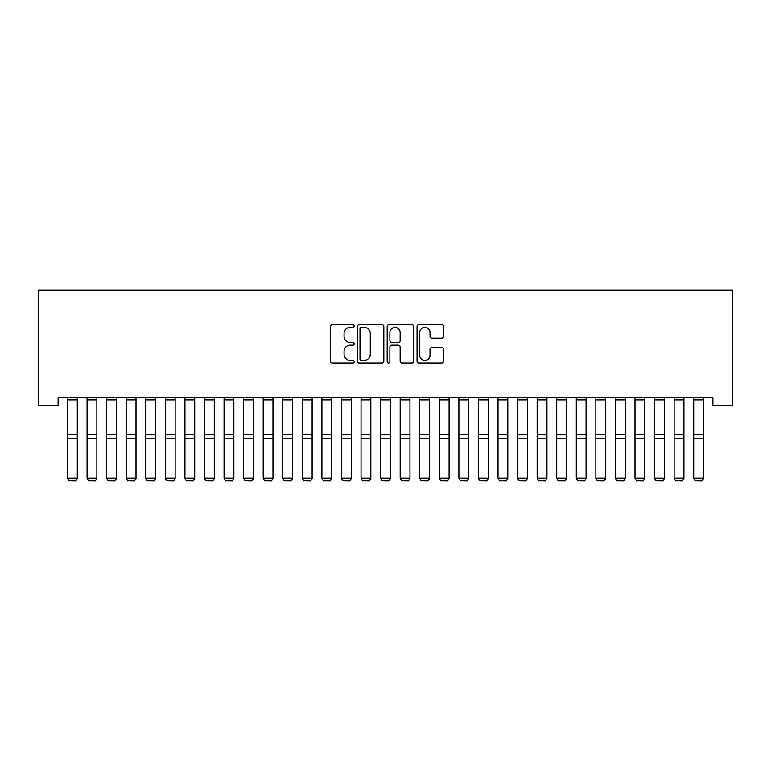 <?xml version="1.0" encoding="UTF-8"?>
<svg xmlns="http://www.w3.org/2000/svg" width="771" height="771" viewBox="0 0 771 771"><rect width="100%" height="100%" fill="white"/><g stroke="black" fill="none" stroke-linecap="round" stroke-linejoin="round"><path stroke-width="1.16" d="M354.188 325.988A1.349 1.349 0 0 0 352.848 324.639L332.436 324.639A1.918 1.918 0 0 0 330.518 326.567L330.518 361.136A1.918 1.918 0 0 0 332.436 363.054L352.848 363.054A1.349 1.349 0 0 0 354.188 361.715A1.349 1.349 0 0 0 352.848 360.365L350.207 360.365A6.149 6.149 0 0 1 344.059 354.226L344.059 351.345A6.149 6.149 0 0 1 350.207 345.196L352.848 345.196A1.349 1.349 0 0 0 354.188 343.847A1.349 1.349 0 0 0 352.848 342.507L350.207 342.507A6.149 6.149 0 0 1 344.059 336.358L344.059 333.477A6.149 6.149 0 0 1 350.207 327.328L352.848 327.328A1.349 1.349 0 0 0 354.188 325.988M441.638 338.18A1.918 1.918 0 0 0 443.556 336.262L443.556 326.567A1.918 1.918 0 0 0 441.638 324.639L418.971 324.639A1.918 1.918 0 0 0 417.053 326.567L417.053 361.136A1.918 1.918 0 0 0 418.971 363.054L441.638 363.054A1.918 1.918 0 0 0 443.556 361.136L443.556 349.417A1.918 1.918 0 0 0 441.638 347.499L431.933 347.499A1.918 1.918 0 0 0 430.016 349.417L430.016 355.229A5.137 5.137 0 0 1 424.879 360.365A5.137 5.137 0 0 1 419.742 355.229L419.742 332.465A5.137 5.137 0 0 1 424.879 327.328A5.137 5.137 0 0 1 430.016 332.465L430.016 336.262A1.918 1.918 0 0 0 431.933 338.18L441.638 338.18M712.886 397.663L58.114 397.663L58.114 405.488L38.55 405.488L38.55 290.041L732.45 290.041L732.45 405.488L712.886 405.488L712.886 397.663M383.823 326.567A1.918 1.918 0 0 0 381.896 324.639L359.238 324.639A1.918 1.918 0 0 0 357.31 326.567L357.31 361.136A1.918 1.918 0 0 0 359.238 363.054L381.896 363.054A1.918 1.918 0 0 0 383.823 361.136L383.823 326.567M389.104 324.639L411.762 324.639A1.918 1.918 0 0 1 413.69 326.567L413.69 361.136A1.918 1.918 0 0 1 411.762 363.054L402.067 363.054A1.918 1.918 0 0 1 400.149 361.136L400.149 347.114A1.918 1.918 0 0 0 398.221 345.196L391.793 345.196A1.918 1.918 0 0 0 389.866 347.114L389.866 361.715A1.349 1.349 0 0 1 388.526 363.054A1.349 1.349 0 0 1 387.177 361.715L387.177 326.567A1.918 1.918 0 0 1 389.104 324.639M361.348 327.328A1.349 1.349 0 0 0 359.999 328.677L359.999 359.026A1.349 1.349 0 0 0 361.348 360.365L364.134 360.365A6.149 6.149 0 0 0 370.282 354.226L370.282 333.477A6.149 6.149 0 0 0 364.134 327.328L361.348 327.328M400.149 332.561A5.137 5.137 0 0 0 395.012 327.424A5.137 5.137 0 0 0 389.866 332.561L389.866 340.589A1.918 1.918 0 0 0 391.793 342.507L398.221 342.507A1.918 1.918 0 0 0 400.149 340.589L400.149 332.561M77.293 397.663L77.293 478.531L75.828 480.959L68.976 480.825L75.828 480.959M68.976 480.959L67.511 478.193L77.293 478.193L75.828 480.825M67.511 397.663L67.511 478.193L68.976 480.825M96.867 397.663L96.867 478.531L95.392 480.959L88.549 480.825L95.392 480.959M88.549 480.959L87.084 478.193L96.867 478.193L95.392 480.825M87.084 397.663L87.084 478.193L88.549 480.825M116.431 397.663L116.431 478.531L114.966 480.959L108.113 480.825L114.966 480.959M108.113 480.959L106.649 478.193L116.431 478.193L114.966 480.825M106.649 397.663L106.649 478.193L108.113 480.825M136.004 397.663L136.004 478.531L134.53 480.959L127.687 480.825L134.53 480.959M127.687 480.959L126.213 478.193L136.004 478.193L134.53 480.825M126.213 397.663L126.213 478.193L127.687 480.825M155.569 397.663L155.569 478.531L154.104 480.959L147.251 480.825L154.104 480.959M147.251 480.959L145.786 478.193L155.569 478.193L154.104 480.825M145.786 397.663L145.786 478.193L147.251 480.825M175.142 397.663L175.142 478.531L173.668 480.959L166.825 480.825L173.668 480.959M166.825 480.959L165.351 478.193L175.142 478.193L173.668 480.825M165.351 397.663L165.351 478.193L166.825 480.825M194.706 397.663L194.706 478.531L193.242 480.959L186.389 480.825L193.242 480.959M186.389 480.959L184.924 478.193L194.706 478.193L193.242 480.825M184.924 397.663L184.924 478.193L186.389 480.825M214.28 397.663L214.28 478.531L212.806 480.959L205.963 480.825L212.806 480.959M205.963 480.959L204.488 478.193L214.28 478.193L212.806 480.825M204.488 397.663L204.488 478.193L205.963 480.825M233.844 397.663L233.844 478.531L232.379 480.959L225.527 480.825L232.379 480.959M225.527 480.959L224.062 478.193L233.844 478.193L232.379 480.825M224.062 397.663L224.062 478.193L225.527 480.825M253.408 397.663L253.408 478.531L251.944 480.959L245.091 480.825L251.944 480.959M245.091 480.959L243.626 478.193L253.408 478.193L251.944 480.825M243.626 397.663L243.626 478.193L245.091 480.825M272.982 397.663L272.982 478.531L271.517 480.959L264.665 480.825L271.517 480.959M264.665 480.959L263.2 478.193L272.982 478.193L271.517 480.825M263.2 397.663L263.2 478.193L264.665 480.825M292.546 397.663L292.546 478.531L291.081 480.959L284.229 480.825L291.081 480.959M284.229 480.959L282.764 478.193L292.546 478.193L291.081 480.825M282.764 397.663L282.764 478.193L284.229 480.825M312.12 397.663L312.12 478.531L310.655 480.959L303.803 480.825L310.655 480.959M303.803 480.959L302.338 478.193L312.12 478.193L310.655 480.825M302.338 397.663L302.338 478.193L303.803 480.825M331.684 397.663L331.684 478.531L330.219 480.959L323.367 480.825L330.219 480.959M323.367 480.959L321.902 478.193L331.684 478.193L330.219 480.825M321.902 397.663L321.902 478.193L323.367 480.825M351.258 397.663L351.258 478.531L349.783 480.959L342.941 480.825L349.783 480.959M342.941 480.959L341.466 478.193L351.258 478.193L349.783 480.825M341.466 397.663L341.466 478.193L342.941 480.825M370.822 397.663L370.822 478.531L369.357 480.959L362.505 480.825L369.357 480.959M362.505 480.959L361.04 478.193L370.822 478.193L369.357 480.825M361.04 397.663L361.04 478.193L362.505 480.825M390.396 397.663L390.396 478.531L388.921 480.959L382.079 480.825L388.921 480.959M382.079 480.959L380.604 478.193L390.396 478.193L388.921 480.825M380.604 397.663L380.604 478.193L382.079 480.825M409.96 397.663L409.96 478.531L408.495 480.959L401.643 480.825L408.495 480.959M401.643 480.959L400.178 478.193L409.96 478.193L408.495 480.825M400.178 397.663L400.178 478.193L401.643 480.825M429.534 397.663L429.534 478.531L428.059 480.959L421.217 480.825L428.059 480.959M421.217 480.959L419.742 478.193L429.534 478.193L428.059 480.825M419.742 397.663L419.742 478.193L421.217 480.825M449.098 397.663L449.098 478.531L447.633 480.959L440.781 480.825L447.633 480.959M440.781 480.959L439.316 478.193L449.098 478.193L447.633 480.825M439.316 397.663L439.316 478.193L440.781 480.825M468.662 397.663L468.662 478.531L467.197 480.959L460.345 480.825L467.197 480.959M460.345 480.959L458.88 478.193L468.662 478.193L467.197 480.825M458.88 397.663L458.88 478.193L460.345 480.825M488.236 397.663L488.236 478.531L486.771 480.959L479.919 480.825L486.771 480.959M479.919 480.959L478.454 478.193L488.236 478.193L486.771 480.825M478.454 397.663L478.454 478.193L479.919 480.825M507.8 397.663L507.8 478.531L506.335 480.959L499.483 480.825L506.335 480.959M499.483 480.959L498.018 478.193L507.8 478.193L506.335 480.825M498.018 397.663L498.018 478.193L499.483 480.825M527.374 397.663L527.374 478.531L525.909 480.959L519.056 480.825L525.909 480.959M519.056 480.959L517.592 478.193L527.374 478.193L525.909 480.825M517.592 397.663L517.592 478.193L519.056 480.825M546.938 397.663L546.938 478.531L545.473 480.959L538.621 480.825L545.473 480.959M538.621 480.959L537.156 478.193L546.938 478.193L545.473 480.825M537.156 397.663L537.156 478.193L538.621 480.825M566.512 397.663L566.512 478.531L565.037 480.959L558.194 480.825L565.037 480.959M558.194 480.959L556.72 478.193L566.512 478.193L565.037 480.825M556.72 397.663L556.72 478.193L558.194 480.825M586.076 397.663L586.076 478.531L584.611 480.959L577.758 480.825L584.611 480.959M577.758 480.959L576.294 478.193L586.076 478.193L584.611 480.825M576.294 397.663L576.294 478.193L577.758 480.825M605.649 397.663L605.649 478.531L604.175 480.959L597.332 480.825L604.175 480.959M597.332 480.959L595.858 478.193L605.649 478.193L604.175 480.825M595.858 397.663L595.858 478.193L597.332 480.825M625.214 397.663L625.214 478.531L623.749 480.959L616.896 480.825L623.749 480.959M616.896 480.959L615.431 478.193L625.214 478.193L623.749 480.825M615.431 397.663L615.431 478.193L616.896 480.825M644.787 397.663L644.787 478.531L643.313 480.959L636.47 480.825L643.313 480.959M636.47 480.959L634.996 478.193L644.787 478.193L643.313 480.825M634.996 397.663L634.996 478.193L636.47 480.825M664.351 397.663L664.351 478.531L662.887 480.959L656.034 480.825L662.887 480.959M656.034 480.959L654.569 478.193L664.351 478.193L662.887 480.825M654.569 397.663L654.569 478.193L656.034 480.825M683.916 397.663L683.916 478.531L682.451 480.959L675.608 480.825L682.451 480.959M675.608 480.959L674.133 478.193L683.916 478.193L682.451 480.825M674.133 397.663L674.133 478.193L675.608 480.825M703.489 397.663L703.489 478.531L702.024 480.959L695.172 480.825L702.024 480.959M695.172 480.959L693.707 478.193L703.489 478.193L702.024 480.825M693.707 397.663L693.707 478.193L695.172 480.825M77.293 397.701L67.511 397.701M77.293 434.661L67.511 434.661M77.293 438.487L67.511 438.487M77.293 399.908L67.511 399.908M96.867 397.701L87.084 397.701M96.867 434.661L87.084 434.661M96.867 438.487L87.084 438.487M96.867 399.908L87.084 399.908M116.431 397.701L106.649 397.701M116.431 434.661L106.649 434.661M116.431 438.487L106.649 438.487M116.431 399.908L106.649 399.908M136.004 397.701L126.213 397.701M136.004 434.661L126.213 434.661M136.004 438.487L126.213 438.487M136.004 399.908L126.213 399.908M155.569 397.701L145.786 397.701M155.569 434.661L145.786 434.661M155.569 438.487L145.786 438.487M155.569 399.908L145.786 399.908M175.142 397.701L165.351 397.701M175.142 434.661L165.351 434.661M175.142 438.487L165.351 438.487M175.142 399.908L165.351 399.908M194.706 397.701L184.924 397.701M194.706 434.661L184.924 434.661M194.706 438.487L184.924 438.487M194.706 399.908L184.924 399.908M214.28 397.701L204.488 397.701M214.28 434.661L204.488 434.661M214.28 438.487L204.488 438.487M214.28 399.908L204.488 399.908M233.844 397.701L224.062 397.701M233.844 434.661L224.062 434.661M233.844 438.487L224.062 438.487M233.844 399.908L224.062 399.908M253.408 397.701L243.626 397.701M253.408 434.661L243.626 434.661M253.408 438.487L243.626 438.487M253.408 399.908L243.626 399.908M272.982 397.701L263.2 397.701M272.982 434.661L263.2 434.661M272.982 438.487L263.2 438.487M272.982 399.908L263.2 399.908M292.546 397.701L282.764 397.701M292.546 434.661L282.764 434.661M292.546 438.487L282.764 438.487M292.546 399.908L282.764 399.908M312.12 397.701L302.338 397.701M312.12 434.661L302.338 434.661M312.12 438.487L302.338 438.487M312.12 399.908L302.338 399.908M331.684 397.701L321.902 397.701M331.684 434.661L321.902 434.661M331.684 438.487L321.902 438.487M331.684 399.908L321.902 399.908M351.258 397.701L341.466 397.701M351.258 434.661L341.466 434.661M351.258 438.487L341.466 438.487M351.258 399.908L341.466 399.908M370.822 397.701L361.04 397.701M370.822 434.661L361.04 434.661M370.822 438.487L361.04 438.487M370.822 399.908L361.04 399.908M390.396 397.701L380.604 397.701M390.396 434.661L380.604 434.661M390.396 438.487L380.604 438.487M390.396 399.908L380.604 399.908M409.96 397.701L400.178 397.701M409.96 434.661L400.178 434.661M409.96 438.487L400.178 438.487M409.96 399.908L400.178 399.908M429.534 397.701L419.742 397.701M429.534 434.661L419.742 434.661M429.534 438.487L419.742 438.487M429.534 399.908L419.742 399.908M449.098 397.701L439.316 397.701M449.098 434.661L439.316 434.661M449.098 438.487L439.316 438.487M449.098 399.908L439.316 399.908M468.662 397.701L458.88 397.701M468.662 434.661L458.88 434.661M468.662 438.487L458.88 438.487M468.662 399.908L458.88 399.908M488.236 397.701L478.454 397.701M488.236 434.661L478.454 434.661M488.236 438.487L478.454 438.487M488.236 399.908L478.454 399.908M507.8 397.701L498.018 397.701M507.8 434.661L498.018 434.661M507.8 438.487L498.018 438.487M507.8 399.908L498.018 399.908M527.374 397.701L517.592 397.701M527.374 434.661L517.592 434.661M527.374 438.487L517.592 438.487M527.374 399.908L517.592 399.908M546.938 397.701L537.156 397.701M546.938 434.661L537.156 434.661M546.938 438.487L537.156 438.487M546.938 399.908L537.156 399.908M566.512 397.701L556.72 397.701M566.512 434.661L556.72 434.661M566.512 438.487L556.72 438.487M566.512 399.908L556.72 399.908M586.076 397.701L576.294 397.701M586.076 434.661L576.294 434.661M586.076 438.487L576.294 438.487M586.076 399.908L576.294 399.908M605.649 397.701L595.858 397.701M605.649 434.661L595.858 434.661M605.649 438.487L595.858 438.487M605.649 399.908L595.858 399.908M625.214 397.701L615.431 397.701M625.214 434.661L615.431 434.661M625.214 438.487L615.431 438.487M625.214 399.908L615.431 399.908M644.787 397.701L634.996 397.701M644.787 434.661L634.996 434.661M644.787 438.487L634.996 438.487M644.787 399.908L634.996 399.908M664.351 397.701L654.569 397.701M664.351 434.661L654.569 434.661M664.351 438.487L654.569 438.487M664.351 399.908L654.569 399.908M683.916 397.701L674.133 397.701M683.916 434.661L674.133 434.661M683.916 438.487L674.133 438.487M683.916 399.908L674.133 399.908M703.489 397.701L693.707 397.701M703.489 434.661L693.707 434.661M703.489 438.487L693.707 438.487M703.489 399.908L693.707 399.908"/></g></svg>
